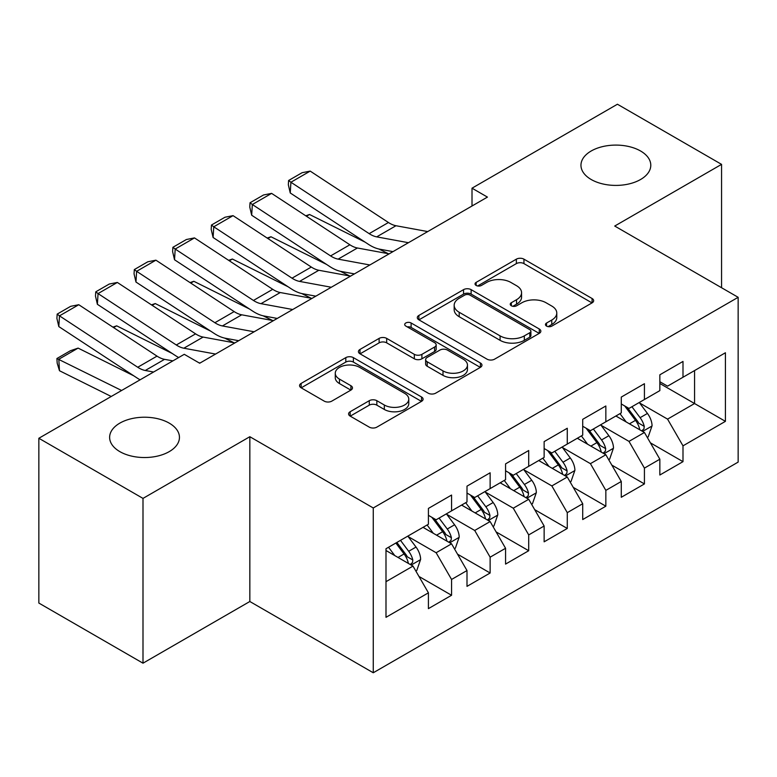 <?xml version="1.0" encoding="UTF-8"?>
<svg xmlns="http://www.w3.org/2000/svg" width="777" height="777" viewBox="0 0 777 777"><rect width="100%" height="100%" fill="white"/><g stroke="black" fill="none" stroke-linecap="round" stroke-linejoin="round"><path stroke-width="1.17" d="M546.561 326.097A3.749 2.166 0 0 0 551.855 326.097L592.084 302.875A5.352 3.089 0 0 0 593.657 300.689A5.352 3.089 0 0 0 592.084 298.504L523.941 259.159A5.352 3.089 0 0 0 516.365 259.159L476.136 282.381A3.749 2.166 0 0 0 475.038 283.916A3.749 2.166 0 0 0 476.136 285.441A3.749 2.166 0 0 0 481.439 285.441L486.645 282.44A17.133 9.887 0 0 1 510.877 282.44L516.55 285.713A17.133 9.887 0 0 1 521.571 292.706A17.133 9.887 0 0 1 516.55 299.708L511.344 302.709A3.749 2.166 0 0 0 510.246 304.244A3.749 2.166 0 0 0 511.344 305.769A3.749 2.166 0 0 0 516.647 305.769L521.853 302.768A17.133 9.887 0 0 1 546.085 302.768L551.767 306.041A17.133 9.887 0 0 1 556.779 313.034A17.133 9.887 0 0 1 551.767 320.037L546.561 323.038A3.749 2.166 0 0 0 545.464 324.572A3.749 2.166 0 0 0 546.561 326.097L546.561 323.038M169.221 423.125A34.907 20.153 0 0 0 131.177 418.754A34.907 20.153 0 0 0 109.625 437.383A34.907 20.153 0 0 0 119.852 451.631A34.907 20.153 0 0 0 157.896 456.002A34.907 20.153 0 0 0 179.448 437.383A34.907 20.153 0 0 0 169.221 423.125M640.569 151A34.907 20.153 0 0 0 602.515 146.63A34.907 20.153 0 0 0 580.963 165.248A34.907 20.153 0 0 0 591.19 179.506A34.907 20.153 0 0 0 629.234 183.877A34.907 20.153 0 0 0 650.786 165.248A34.907 20.153 0 0 0 640.569 151M350.155 411.732A5.352 3.089 0 0 0 348.591 413.918A5.352 3.089 0 0 0 350.155 416.103L369.279 427.136A5.352 3.089 0 0 0 376.845 427.136L421.522 401.35A5.352 3.089 0 0 0 423.096 399.164A5.352 3.089 0 0 0 421.522 396.979L353.38 357.634A5.352 3.089 0 0 0 345.804 357.634L301.126 383.42A5.352 3.089 0 0 0 299.563 385.606A5.352 3.089 0 0 0 301.126 387.791L324.223 401.126A5.352 3.089 0 0 0 331.798 401.126L350.913 390.093A5.352 3.089 0 0 0 352.486 387.908A5.352 3.089 0 0 0 350.913 385.722L339.462 379.108A14.326 8.265 0 0 1 335.266 373.261A14.326 8.265 0 0 1 344.104 365.617A14.326 8.265 0 0 1 359.722 367.414L404.584 393.317A14.326 8.265 0 0 1 408.78 399.164A14.326 8.265 0 0 1 399.932 406.798A14.326 8.265 0 0 1 384.324 405.011L376.845 400.689A5.352 3.089 0 0 0 369.279 400.689L350.155 411.732L350.155 416.103M142.997 498.397L142.997 663.189L249.835 601.505L249.835 436.713L142.997 498.397L38.85 438.267L184.266 354.312L199.689 363.228L487.432 197.096L472.008 188.189L472.008 206.002M249.835 436.713L373.261 507.973L738.15 297.309L738.15 462.101L373.261 672.765L373.261 507.973M721.561 287.733L721.561 164.365L614.724 226.049L738.15 297.309M721.561 164.365L617.424 104.235L472.008 188.189M487.024 359.159A5.352 3.089 0 0 0 494.599 359.159L539.267 333.362A5.352 3.089 0 0 0 540.841 331.177A5.352 3.089 0 0 0 539.267 328.992L471.124 289.646A5.352 3.089 0 0 0 463.548 289.646L418.871 315.443A5.352 3.089 0 0 0 417.307 317.628A5.352 3.089 0 0 0 418.871 319.813L487.024 359.159M407.313 326.913A3.749 2.166 0 0 1 411.111 327.438L411.111 322.979L480.4 362.985A5.352 3.089 0 0 1 481.963 365.171A5.352 3.089 0 0 1 480.4 367.356L435.722 393.152A5.352 3.089 0 0 1 428.146 393.152L360.004 353.807L360.004 349.436A5.352 3.089 0 0 0 358.43 351.622A5.352 3.089 0 0 0 360.004 353.807M360.004 349.436L379.118 338.393A5.352 3.089 0 0 1 386.693 338.393L414.335 354.351A5.352 3.089 0 0 0 421.901 354.351L434.586 347.028A5.352 3.089 0 0 0 436.159 344.842A5.352 3.089 0 0 0 434.586 342.657L405.808 326.049A3.749 2.166 0 0 1 404.71 324.514A3.749 2.166 0 0 1 407.031 322.513A3.749 2.166 0 0 1 411.111 322.979M659.848 383.488L694.56 403.535L694.56 370.571L725.417 352.758L682.993 377.253L682.993 361.441L659.848 374.805L659.848 390.617L644.424 399.524L644.424 383.712L621.279 397.076L621.279 412.888L605.846 421.794L605.846 405.982L582.711 419.337L582.711 435.149L567.278 444.065L567.278 428.253L544.133 441.608L544.133 457.42L528.71 466.326L528.71 450.514L505.565 463.879L505.565 479.691L490.132 488.597L490.132 472.785L466.996 486.149L466.996 501.961L451.563 510.868L451.563 495.056L428.418 508.42L428.418 524.232L385.994 548.727L385.994 617.317L428.418 592.822L412.995 566.093L385.994 550.504M725.417 352.758L725.417 421.348L682.993 445.843L667.56 419.124L639.597 402.972M650.398 442.841L682.993 461.655L682.993 445.843M682.993 461.655L659.848 475.019L659.848 459.207L644.424 468.113L628.991 441.385L601.029 425.242M611.829 465.102L644.424 483.925L644.424 468.113M644.424 483.925L621.279 497.28L621.279 481.478L605.846 490.384L590.423 463.655L562.461 447.513M573.261 487.373L605.846 506.196L605.846 490.384M605.846 506.196L582.711 519.551L582.711 503.739L567.278 512.655L551.855 485.926L523.883 469.784M534.683 509.644L567.278 528.457L567.278 512.655M567.278 528.457L544.133 541.822L544.133 526.01L528.71 534.916L513.276 508.197L485.314 492.055M496.114 531.915L528.71 550.728L528.71 534.916M528.71 550.728L505.565 564.092L505.565 548.28L490.132 557.187L474.708 530.468L446.746 514.316M457.546 554.186L490.132 572.999L490.132 557.187M490.132 572.999L466.996 586.363L466.996 570.551L451.563 579.457L436.14 552.738L408.168 536.586M418.968 576.447L451.563 595.269L451.563 579.457M451.563 595.269L428.418 608.634L428.418 592.822M428.418 515.326L436.14 519.774L451.563 510.868M385.994 581.682L412.995 566.093M466.996 493.055L474.708 497.503L490.132 488.597M436.14 552.738L451.563 543.822L423.018 527.35M466.996 570.551L451.563 543.822M505.565 470.784L513.276 475.242L528.71 466.326M474.708 530.468L490.132 521.561L461.596 505.079M505.565 548.28L490.132 521.561M544.133 448.514L551.855 452.972L567.278 444.065M513.276 508.197L528.71 499.29L500.165 482.808M544.133 526.01L528.71 499.29M582.711 426.243L590.423 430.701L605.846 421.794M551.855 485.926L567.278 477.02L538.733 460.538M582.711 503.739L567.278 477.02M621.279 403.972L628.991 408.43L644.424 399.524M590.423 463.655L605.846 454.749L577.311 438.267M621.279 481.478L605.846 454.749M659.848 381.711L667.56 386.159L682.993 377.253M628.991 441.385L644.424 432.478L615.879 416.006M659.848 459.207L644.424 432.478M38.85 438.267L38.85 603.059L142.997 663.189M249.835 601.505L373.261 672.765M667.56 419.124L694.56 403.535L725.417 421.348M548.057 326.631L551.767 324.485A17.133 9.887 0 0 0 556.779 317.492L556.779 313.034M521.571 292.706L521.571 297.164A17.133 9.887 0 0 1 516.55 304.157L512.849 306.303M592.016 302.913L523.941 263.607A5.352 3.089 0 0 0 516.365 263.607L477.632 285.975M539.199 333.411L471.124 294.104A5.352 3.089 0 0 0 463.548 294.104L418.949 319.852M529.807 332.711A3.749 2.166 0 0 0 530.905 331.177A3.749 2.166 0 0 0 529.807 329.652L469.988 295.114A3.749 2.166 0 0 0 464.685 295.114L459.197 298.281A17.133 9.887 0 0 0 454.176 305.283A17.133 9.887 0 0 0 459.197 312.276L500.087 335.878A17.133 9.887 0 0 0 524.32 335.878L529.807 332.711L529.807 337.169A3.749 2.166 0 0 0 530.905 335.635L530.905 331.177M454.176 305.283L454.176 309.732A17.133 9.887 0 0 0 459.197 316.725L459.197 312.276M529.807 337.169L524.32 340.336A17.133 9.887 0 0 1 500.087 340.336L459.197 316.725M360.072 353.846L379.118 342.851L379.118 338.393M436.159 344.842L436.159 349.3A5.352 3.089 0 0 1 434.586 351.486L421.901 358.809A5.352 3.089 0 0 1 414.335 358.809L386.693 342.851A5.352 3.089 0 0 0 379.118 342.851M411.111 327.438L480.322 367.395M443.007 370.911A14.326 8.265 0 0 0 458.615 372.698A14.326 8.265 0 0 0 467.463 365.064A14.326 8.265 0 0 0 463.267 359.217L447.455 350.087A5.352 3.089 0 0 0 439.889 350.087L427.204 357.41A5.352 3.089 0 0 0 425.631 359.596A5.352 3.089 0 0 0 427.204 361.781L443.007 370.911L443.007 375.359A14.326 8.265 0 0 0 458.615 377.156A14.326 8.265 0 0 0 467.463 369.512L467.463 365.064M425.631 359.596L425.631 364.054A5.352 3.089 0 0 0 427.204 366.239L427.204 361.781M443.007 375.359L427.204 366.239M408.78 399.164L408.78 403.613A14.326 8.265 0 0 1 399.932 411.256A14.326 8.265 0 0 1 384.324 409.46L376.845 405.147A5.352 3.089 0 0 0 369.279 405.147L350.233 416.142M335.266 373.261L335.266 377.709A14.326 8.265 0 0 0 339.462 383.556L339.462 379.108M350.845 390.132L339.462 383.556M421.455 401.388L353.38 362.082A5.352 3.089 0 0 0 345.804 362.082L301.204 387.84M647.28 437.422L648.203 436.888L652.058 425.757A14.452 8.343 -120 0 0 647.445 413.442L639.248 402.505M305.74 215.783L309.528 214.491L365.151 242.171M378.885 249.009L387.781 253.438A40.909 23.621 60 0 1 388.267 253.681M626.194 421.96L619.968 413.646M617.055 416.676L616.346 415.734M641.695 430.905L643.939 428.894L644.25 426.369A14.452 8.343 -120 0 0 640.112 417.676L631.924 406.74M627.243 407.42L637.363 420.93A7.362 4.254 60 0 1 638.704 423.164L644.25 426.369M624.698 405.953L635.489 420.347A14.452 8.343 60 0 1 639.626 429.04L639.918 429.885M309.528 214.491L306.468 216.259M408.43 242.706L376.699 236.868A27.273 15.744 60 0 1 369.162 233.644L290.909 182.236L290.248 192.968L368.502 244.376A40.909 23.621 -120 0 0 379.807 249.203L392.987 251.631M427.719 231.575L395.988 225.728A27.273 15.744 60 0 1 388.442 222.513L310.198 171.105L290.909 182.236L288.597 180.497L302.098 172.708L310.198 171.105M290.248 192.968L288.335 184.79L288.597 180.497M608.702 459.693L609.634 459.158L613.49 448.028A14.452 8.343 -120 0 0 608.877 435.712L600.679 424.776M267.171 238.053L270.959 236.762L326.583 264.442M340.316 271.28L349.213 275.709A40.909 23.621 60 0 1 349.699 275.952M587.626 444.23L581.39 435.916M578.476 438.947L577.767 438.005M603.127 453.176L605.361 451.165L605.681 448.64A14.452 8.343 -120 0 0 601.544 439.947L593.346 429.011M588.675 429.691L598.795 443.201A7.362 4.254 60 0 1 600.135 445.435L605.681 448.64M586.13 428.224L596.911 442.618A14.452 8.343 60 0 1 601.048 451.311L601.349 452.146M270.959 236.762L267.89 238.529M570.133 481.963L571.056 481.429L574.912 470.289A14.452 8.343 -120 0 0 570.299 457.983L562.111 447.047M228.593 260.324L232.391 259.032L288.005 286.713M301.748 293.551L310.645 297.979A40.909 23.621 60 0 1 311.121 298.222M549.048 466.491L542.822 458.177M539.908 461.217L539.199 460.275M564.558 475.446L566.792 473.436L567.113 470.911A14.452 8.343 -120 0 0 562.975 462.218L554.778 451.282M550.106 451.961L560.227 465.472A7.362 4.254 60 0 1 561.557 467.705L567.113 470.911M547.562 450.495L558.342 464.889A14.452 8.343 60 0 1 562.48 473.582L562.771 474.417M232.391 259.032L229.322 260.8M369.862 264.976L338.131 259.13A27.273 15.744 60 0 1 330.584 255.915L252.34 204.506L251.68 215.229L329.924 266.637A40.909 23.621 -120 0 0 341.239 271.464L354.409 273.892M389.141 253.846L357.42 247.999A27.273 15.744 60 0 1 349.873 244.784L271.62 193.376L252.34 204.506L250.029 202.768L263.529 194.978L271.62 193.376M251.68 215.229L249.767 207.061L250.029 202.768M331.284 287.247L299.563 281.4A27.273 15.744 60 0 1 292.016 278.185L213.762 226.777L213.102 237.5L291.356 288.908A40.909 23.621 -120 0 0 302.671 293.735L315.841 296.163M350.573 276.117L318.842 270.27A27.273 15.744 60 0 1 311.305 267.045L233.051 215.647L213.762 226.777L211.461 225.039L224.961 217.239L233.051 215.647M213.102 237.5L211.189 229.332L211.461 225.039M531.565 504.234L532.488 503.7L536.344 492.56A14.452 8.343 -120 0 0 531.73 480.254L523.533 469.318M190.025 282.595L193.823 281.293L249.436 308.984M263.17 315.821L272.067 320.241A40.909 23.621 60 0 1 272.552 320.493M510.479 488.762L504.254 480.448M501.34 483.488L500.631 482.536M525.98 497.717L528.224 495.697L528.535 493.181A14.452 8.343 -120 0 0 524.397 484.489L516.21 473.543M511.528 474.232L521.649 487.742A7.362 4.254 60 0 1 522.989 489.976L528.535 493.181M508.984 472.756L519.774 487.16A14.452 8.343 60 0 1 523.912 495.852L524.203 496.688M193.823 281.293L190.754 283.071M492.987 526.505L493.919 525.971L497.775 514.83A14.452 8.343 -120 0 0 493.162 502.525L484.965 491.588M151.457 304.866L155.245 303.564L210.868 331.245M224.602 338.082L233.498 342.511A40.909 23.621 60 0 1 233.984 342.764M471.911 511.033L465.676 502.719M462.762 505.759L462.053 504.807M487.412 519.988L489.656 517.968L489.966 515.452A14.452 8.343 -120 0 0 485.829 506.75L477.632 495.813M472.96 496.493L483.08 510.003A7.362 4.254 60 0 1 484.421 512.247L489.966 515.452M470.415 495.027L481.206 509.43A14.452 8.343 60 0 1 485.343 518.123L485.635 518.958M155.245 303.564L152.175 305.342M292.715 309.518L260.985 303.671A27.273 15.744 60 0 1 253.448 300.456L175.194 249.048L174.534 259.771L252.787 311.179A40.909 23.621 -120 0 0 264.093 316.006L277.272 318.434M312.004 298.387L280.274 292.54A27.273 15.744 60 0 1 272.737 289.316L194.483 237.908L175.194 249.048L172.882 247.309L186.383 239.51L194.483 237.908M174.534 259.771L172.62 251.593L172.882 247.309M254.147 331.789L222.416 325.942A27.273 15.744 60 0 1 214.879 322.727L136.626 271.319L135.965 282.041L214.209 333.45A40.909 23.621 -120 0 0 225.524 338.277L238.704 340.705M273.426 320.648L241.705 314.811A27.273 15.744 60 0 1 234.159 311.587L155.915 260.178L136.626 271.319L134.314 269.58L147.815 261.781L155.915 260.178M135.965 282.041L134.052 273.863L134.314 269.58M454.419 548.766L455.341 548.232L459.197 537.101A14.452 8.343 -120 0 0 454.584 524.796L446.396 513.85M112.879 327.127L116.676 325.835L172.29 353.516M433.333 533.304L427.107 524.99M424.193 528.02L423.484 527.078M448.844 542.259L451.078 540.238L451.398 537.713A14.452 8.343 -120 0 0 447.261 529.02L439.063 518.084M434.392 518.764L444.512 532.274A7.362 4.254 60 0 1 445.843 534.508L451.398 537.713M431.847 517.297L442.628 531.691A14.452 8.343 60 0 1 446.765 540.394L447.057 541.229M116.676 325.835L113.607 327.603M215.569 354.059L183.848 348.213A27.273 15.744 60 0 1 176.301 344.988L98.057 293.58L97.387 304.312L175.641 355.72A40.909 23.621 -120 0 0 178.691 357.537M198.854 362.733L200.126 362.976M234.858 342.919L203.127 337.072A27.273 15.744 60 0 1 195.59 333.857L117.337 282.449L98.057 293.58L95.746 291.841L109.246 284.052L117.337 282.449M97.387 304.312L95.484 296.134L95.746 291.841M415.85 571.037L416.773 570.503L420.629 559.372A14.452 8.343 -120 0 0 416.016 547.057L407.818 536.12M78.108 348.106L58.819 359.236L59.479 370.726L57.177 363.121L56.906 358.527L70.406 350.728L78.108 348.106L133.722 375.786M394.765 555.574L388.539 547.261M56.906 358.527L121.61 390.491M111.228 396.484L59.479 370.726M410.266 564.52L412.509 562.509L412.82 559.984A14.452 8.343 -120 0 0 408.683 551.291L400.495 540.355M396.872 542.443L405.934 554.545A7.362 4.254 60 0 1 407.274 556.779L412.82 559.984M395.862 543.026L404.059 553.962A14.452 8.343 60 0 1 408.197 562.655L408.488 563.49M153.613 372.018L145.27 370.483A27.273 15.744 60 0 1 137.733 367.259L59.479 315.85L58.819 326.583L137.073 377.981A40.909 23.621 -120 0 0 140.122 379.807M172.892 360.878L164.559 359.343A27.273 15.744 60 0 1 157.022 356.128L78.768 304.72L59.479 315.85L57.177 314.112L70.668 306.323L78.768 304.72M58.819 326.583L56.906 318.405L57.177 314.112M551.767 324.485L551.767 320.037M511.344 305.769L511.344 302.709M516.55 304.157L516.55 299.708M476.136 285.441L476.136 282.381M516.365 263.607L516.365 259.159M523.941 263.607L523.941 259.159M592.084 302.875L592.084 298.504M418.871 319.813L418.871 315.443M463.548 294.104L463.548 289.646M471.124 294.104L471.124 289.646M539.267 333.362L539.267 328.992M500.087 340.336L500.087 335.878M524.32 340.336L524.32 335.878M386.693 342.851L386.693 338.393M414.335 358.809L414.335 354.351M421.901 358.809L421.901 354.351M434.586 351.486L434.586 347.028M480.4 367.356L480.4 362.985M369.279 405.147L369.279 400.689M376.845 405.147L376.845 400.689M384.324 409.46L384.324 405.011M350.913 390.093L350.913 385.722M301.126 387.791L301.126 383.42M345.804 362.082L345.804 357.634M353.38 362.082L353.38 357.634M421.522 401.35L421.522 396.979M642.608 431.439L651.961 426.039M640.112 417.676L647.445 413.442M629.448 423.834L635.489 420.347M376.699 236.868L395.988 225.728M369.162 233.644L388.442 222.513M604.04 453.7L613.393 448.3M601.544 439.947L608.877 435.712M590.879 446.105L596.911 442.618M565.462 475.971L574.815 470.571M562.975 462.218L570.299 457.983M552.301 468.376L558.342 464.889M338.131 259.13L357.42 247.999M330.584 255.915L349.873 244.784M299.563 281.4L318.842 270.27M292.016 278.185L311.305 267.045M526.893 498.242L536.247 492.841M524.397 484.489L531.73 480.254M513.733 490.646L519.774 487.16M488.325 520.512L497.678 515.112M485.829 506.75L493.162 502.525M475.165 512.917L481.206 509.43M260.985 303.671L280.274 292.54M253.448 300.456L272.737 289.316M222.416 325.942L241.705 314.811M214.879 322.727L234.159 311.587M449.747 542.783L459.1 537.383M447.261 529.02L454.584 524.796M436.587 535.178L442.628 531.691M183.848 348.213L203.127 337.072M176.301 344.988L195.59 333.857M411.179 565.054L420.532 559.654M408.683 551.291L416.016 547.057M398.018 557.449L404.059 553.962M145.27 370.483L164.559 359.343M137.733 367.259L157.022 356.128"/></g></svg>
